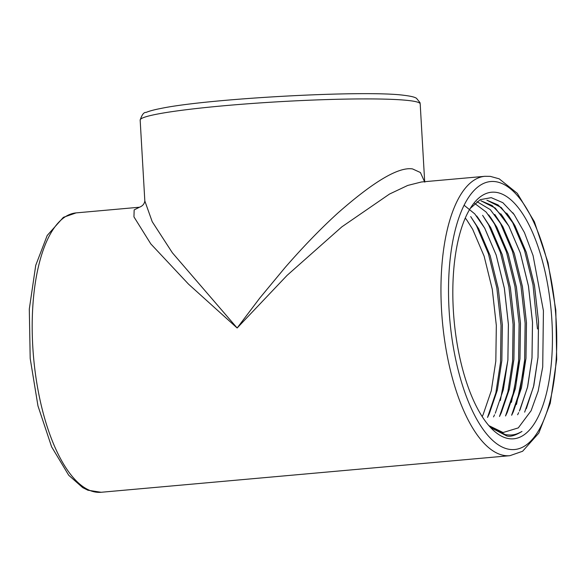 <?xml version="1.0" encoding="UTF-8"?>
<svg xmlns="http://www.w3.org/2000/svg" width="586" height="586" viewBox="0 0 586 586"><rect width="100%" height="100%" fill="white"/><g stroke="black" fill="none" stroke-linecap="round" stroke-linejoin="round"><path stroke-width="0.88" d="M526.323 408.676L533.817 385.603L538.036 357.357L538.541 321.699L534.498 285.536L526.338 252.39L514.882 225.515L501.279 207.532L486.9 200.207L498.093 204.961L509.117 216.476L506.722 213.165L512.64 222.512L524.521 250.354L532.989 284.686L537.45 328.951M513.402 411.562L521.452 387.91L525.957 358.442L526.462 322.783L522.419 286.613L514.259 253.474L502.803 226.599L494.804 214.447L500.591 223.588L512.472 251.431L520.939 285.77L525.137 323.238L524.624 360.178L519.965 390.73L511.629 415.24M488.717 214.886L494.562 224.13L506.443 251.973L514.911 286.305L519.108 323.78L518.595 360.72L513.915 391.397L505.513 415.965M499.499 416.478L501.279 412.786L509.38 389.089L513.9 359.518L514.405 323.86L510.369 287.697L502.202 254.551L490.746 227.676L482.615 215.333L488.534 224.665L500.415 252.507L508.882 286.847L513.087 324.322L512.574 361.262L507.886 391.924L499.492 416.492M489.295 413.716L497.346 390.064L501.85 360.595L502.356 324.937L498.312 288.773L490.152 255.628L478.696 228.752L470.697 216.593L476.484 225.749L488.365 253.591L496.833 287.924L501.03 325.398L500.517 362.338L495.859 392.891L487.515 417.408M464.068 205.217L474.77 213.89L484.747 228.21L496.203 255.086L504.37 288.231L508.406 324.402L507.901 360.053L500.349 400.531M474.763 203.489L486.168 212.088L496.803 227.134L508.26 254.009L516.42 287.155L520.463 323.318L519.958 358.976L511.432 402.326M477.004 201.665L490.314 209.634L502.825 226.592L514.281 253.467L522.448 286.613L526.484 322.783L525.979 358.434L516.478 404.45M480.872 200.749L495.258 208.074L508.853 226.057L520.309 252.932L528.477 286.071L532.513 322.241L532.007 357.9L527.693 386.584L520.002 409.87M489.288 426.125L505.352 434.658C511.388 435.317 515.028 435.369 521.98 431.428C515.277 435.537 510.179 437.031 506.678 435.903L490.541 427.472M509.117 216.476L514.852 225.515L526.309 252.39L534.476 285.536L538.512 321.707L538.007 357.357L533.487 386.936L524.66 412.134M480.85 200.749L492.115 205.532L503.184 217.135L508.824 226.057L520.287 252.932L528.447 286.078L532.491 322.241L531.985 357.9L527.473 387.397L519.408 411.064M491.112 218.19L496.774 227.134L508.23 254.009L516.391 287.155L520.434 323.325L519.928 358.976L515.402 388.562L507.293 412.266M479.07 219.289L484.717 228.218L496.181 255.093L504.341 288.231L508.384 324.402L507.879 360.053L503.367 389.551L495.302 413.218M467.005 220.351L472.668 229.294L484.124 256.17L492.284 289.316L496.327 325.479L495.822 361.137L491.295 390.716L483.194 414.419M470.258 208.404L480.242 199.658L491.236 197.65L502.854 202.697L514.149 214.564L524.433 232.554L533.07 255.569L543.427 310.778L542.717 366.968L538.153 391.148L531.099 410.727L518.28 427.905L503.074 432.527L488.849 425.612M101.122 492.277L509.886 455.688A140.252 55.252 -95.1 0 1 442.349 320.923A140.252 55.252 -95.1 0 1 484.878 176.305L421.429 181.982L407.71 185.447L389.5 194.061L341.821 226.877L287.118 275.347L237.147 327.999L188.502 284.122L150.8 243.893L133.945 216.871L134.165 209.898L139.453 207.224L76.114 212.894A140.252 55.252 84.9 0 0 33.585 357.511A140.252 55.252 84.9 0 0 101.122 492.277L87.922 490.226L82.714 487.633L68.723 475.268L51.619 446.84L37.965 405.908L30.194 358.478L29.3 309.078L35.739 265.326L47.202 235.469L63.383 217.325L76.114 212.894M144.837 200.998L152.221 221.698L172.35 252.764L237.147 327.999L259.825 298.01L285.06 267.568C303.365 246.552 321.011 228.335 338.019 212.901C373.831 181.396 398.663 166.732 412.522 168.915L420.418 172.526L424.535 181.704M495.514 192.274A123.793 48.77 -95.1 0 1 552.4 343.213A123.793 48.77 -95.1 0 1 491.779 428.791A123.793 48.77 -95.1 0 1 454.055 319.875A123.793 48.77 -95.1 0 1 471.833 205.986A123.793 48.77 -95.1 0 1 495.514 192.274M140.164 120.086C141.959 114.651 143.922 112.102 146.061 112.431C149.335 111.047 154.191 109.736 160.645 108.505C207.547 98.529 364.741 89.936 403.981 95.298C412.764 96.375 415.035 97.408 416.478 98.28L419.979 102.587L420.199 103.942A140.252 10.336 176.7 0 0 408.581 100.521A140.252 10.336 176.7 0 0 251.365 103.532A140.252 10.336 176.7 0 0 140.164 120.086L144.83 200.998M494.899 181.587A134.524 52.996 84.9 0 0 460.083 377.267A134.524 52.996 84.9 0 0 552.884 387.72A134.524 52.996 84.9 0 0 494.899 181.587M502.678 216.41L500.803 213.817M518.661 412.625L517.636 414.749M513.417 411.584L511.651 415.254M491.097 218.204L488.702 214.908M507.315 412.28L505.542 415.957M478.608 218.615L476.689 215.97M494.547 414.785L493.529 416.902M489.317 413.738L487.545 417.408M466.998 220.365L465.284 218.007M483.208 414.434L482.183 416.573M512.809 212.747L514.134 214.571M144.83 200.969C144.405 203.928 142.603 206.016 139.431 207.232L139.505 207.224M424.835 182.129L424.227 181.601M420.199 103.942L424.682 181.689M509.886 455.688L522.617 451.257L538.798 433.105L550.261 403.256L556.7 359.504L555.806 310.104L548.035 262.675L534.381 221.742L517.277 193.314L499.177 178.818L490.299 176.371L484.878 176.305"/></g></svg>
